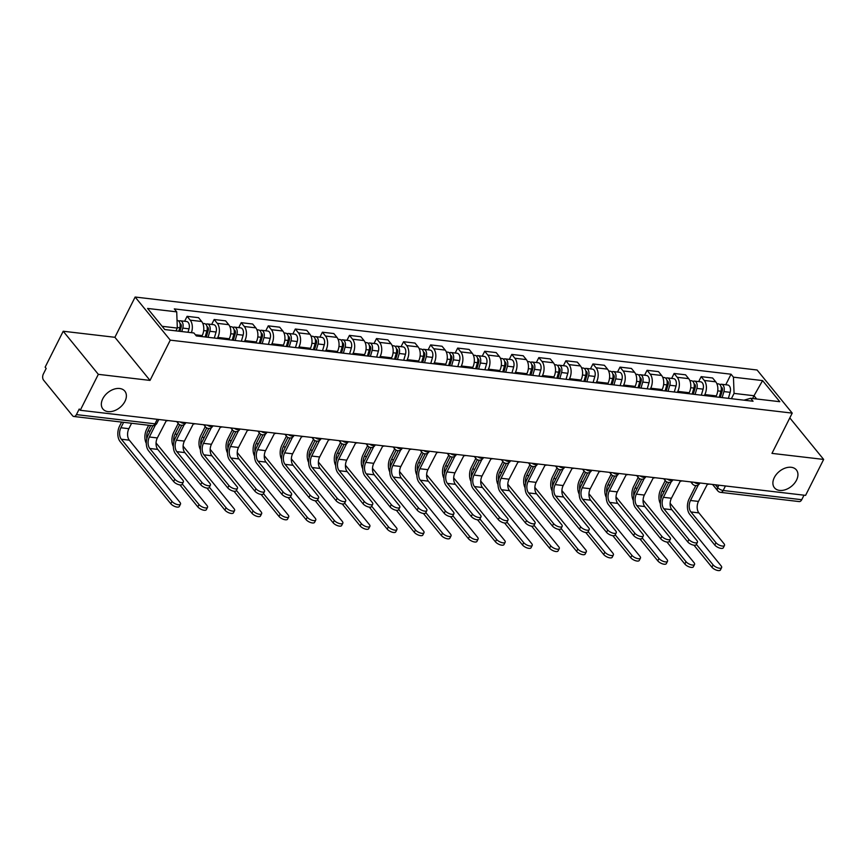 <?xml version="1.0" encoding="UTF-8"?>
<svg xmlns="http://www.w3.org/2000/svg" width="867" height="867" viewBox="0 0 867 867"><rect width="100%" height="100%" fill="white"/><g stroke="black" fill="none" stroke-linecap="round" stroke-linejoin="round"><path stroke-width="1.3" d="M124.956 401.367A14.143 9.602 -39.2 0 1 114.011 410.86A14.143 9.602 -39.2 0 1 102.902 408.996A14.143 9.602 -39.2 0 1 102.761 398.766A14.143 9.602 -39.2 0 1 113.718 389.272A14.143 9.602 -39.2 0 1 124.826 391.136A14.143 9.602 -39.2 0 1 124.956 401.367M796.513 480.155A14.143 9.602 -39.2 0 1 785.556 489.649A14.143 9.602 -39.2 0 1 774.459 487.785A14.143 9.602 -39.2 0 1 774.318 477.554A14.143 9.602 -39.2 0 1 785.274 468.061A14.143 9.602 -39.2 0 1 796.383 469.925A14.143 9.602 -39.2 0 1 796.513 480.155M63.215 331.237L98.329 374.338L80.263 410.275L805.584 495.371L823.65 459.434L771.966 453.376L792.221 413.115L757.097 370.003L135.144 297.034L114.899 337.296L63.215 331.237L45.138 367.164L46.168 368.421L43.35 374.024A4.422 2.709 -83.3 0 0 43.578 380.147L72.557 415.716A4.422 2.709 -83.3 0 0 73.858 416.485A4.422 2.709 -83.3 0 0 76.415 414.61L154.987 423.833A4.422 1.788 26.7 0 0 156.884 423.302L158.802 419.487M98.329 374.338L150.013 380.407L170.268 340.146L792.221 413.115M80.263 410.275L79.233 409.018L76.415 414.61M823.65 459.434L789.804 417.894M804.012 495.187L801.737 499.706A4.422 2.709 96.7 0 1 799.179 501.581L720.607 492.369A4.422 2.709 -83.3 0 0 723.176 490.494L801.737 499.706M715.795 396.869L716.272 395.905A10.166 6.221 -83.3 0 0 715.741 381.816L712.62 377.99L701.175 376.646L704.297 380.472A10.166 6.221 96.7 0 1 704.828 394.561L704.34 395.525M698.683 381.588L701.175 376.646M688.734 393.694L689.222 392.729A10.166 6.221 -83.3 0 0 688.691 378.641L685.569 374.815L674.114 373.471L677.235 377.308A10.166 6.221 96.7 0 1 677.777 391.385L677.29 392.35M671.632 378.413L674.114 373.471M661.673 390.518L662.16 389.554A10.166 6.221 -83.3 0 0 661.629 375.476L658.508 371.64L647.064 370.296L650.185 374.132A10.166 6.221 96.7 0 1 650.716 388.21L650.228 389.175M644.571 375.238L647.064 370.296M634.622 387.343L635.11 386.379A10.166 6.221 -83.3 0 0 634.579 372.301L631.447 368.464L620.003 367.12L623.124 370.957A10.166 6.221 96.7 0 1 623.655 385.046L623.178 385.999M617.521 372.062L620.003 367.12M607.561 384.168L608.049 383.214A10.166 6.221 -83.3 0 0 607.518 369.125L604.397 365.289L592.952 363.945L596.073 367.781A10.166 6.221 96.7 0 1 596.604 381.87L596.117 382.824M590.46 368.887L592.952 363.945M580.511 381.003L580.998 380.039A10.166 6.221 -83.3 0 0 580.457 365.95L577.335 362.113L565.891 360.77L569.012 364.606A10.166 6.221 96.7 0 1 569.543 378.695L569.066 379.659M563.409 365.711L565.891 360.77M553.449 377.828L553.937 376.863A10.166 6.221 -83.3 0 0 553.406 362.774L550.285 358.938L538.83 357.594L541.962 361.431A10.166 6.221 96.7 0 1 542.493 375.519L542.005 376.484M536.348 362.536L538.83 357.594M526.399 374.652L526.876 373.688A10.166 6.221 -83.3 0 0 526.345 359.599L523.224 355.763L511.779 354.419L514.9 358.255A10.166 6.221 96.7 0 1 515.432 372.344L514.944 373.309M509.297 359.361L511.779 354.419M499.338 371.477L499.825 370.512A10.166 6.221 -83.3 0 0 499.294 356.424L496.173 352.587L484.718 351.254L487.839 355.08A10.166 6.221 96.7 0 1 488.381 369.169L487.893 370.133M482.236 356.196L484.718 351.254M472.287 368.302L472.764 367.337A10.166 6.221 -83.3 0 0 472.233 353.248L469.112 349.423L457.668 348.079L460.789 351.904A10.166 6.221 96.7 0 1 461.32 365.993L460.832 366.958M455.175 353.021L457.668 348.079M445.226 365.126L445.714 364.162A10.166 6.221 -83.3 0 0 445.183 350.073L442.051 346.247L430.606 344.903L433.728 348.729A10.166 6.221 96.7 0 1 434.259 362.818L433.782 363.782M428.125 349.845L430.606 344.903M418.165 361.951L418.653 360.986A10.166 6.221 -83.3 0 0 418.122 346.898L415 343.072L403.556 341.728L406.677 345.565A10.166 6.221 96.7 0 1 407.208 359.642L406.721 360.607M401.063 346.67L403.556 341.728M391.115 358.775L391.602 357.811A10.166 6.221 -83.3 0 0 391.06 343.733L387.939 339.897L376.495 338.553L379.616 342.389A10.166 6.221 96.7 0 1 380.147 356.467L379.67 357.432M374.013 343.495L376.495 338.553M364.053 355.6L364.541 354.636A10.166 6.221 -83.3 0 0 364.01 340.558L360.889 336.721L349.444 335.377L352.566 339.214A10.166 6.221 96.7 0 1 353.097 353.303L352.609 354.256M346.952 340.319L349.444 335.377M337.003 352.425L337.48 351.471A10.166 6.221 -83.3 0 0 336.949 337.382L333.828 333.546L322.383 332.202L325.504 336.038A10.166 6.221 96.7 0 1 326.035 350.127L325.558 351.092M319.901 337.144L322.383 332.202M309.942 349.26L310.429 348.296A10.166 6.221 -83.3 0 0 309.898 334.207L306.777 330.37L295.322 329.026L298.454 332.863A10.166 6.221 96.7 0 1 298.985 346.952L298.497 347.916M292.84 333.968L295.322 329.026M282.891 346.085L283.368 345.12A10.166 6.221 -83.3 0 0 282.837 331.031L279.716 327.195L268.271 325.851L271.393 329.688A10.166 6.221 96.7 0 1 271.924 343.776L271.436 344.741M265.79 330.793L268.271 325.851M255.83 342.909L256.318 341.945A10.166 6.221 -83.3 0 0 255.787 327.856L252.665 324.02L241.21 322.676L244.331 326.512A10.166 6.221 96.7 0 1 244.873 340.601L244.386 341.565M238.728 327.628L241.21 322.676M228.78 339.734L229.256 338.769A10.166 6.221 -83.3 0 0 228.725 324.681L225.604 320.844L214.16 319.511L217.281 323.337A10.166 6.221 96.7 0 1 217.812 337.426L217.324 338.39M211.667 324.453L214.16 319.511M201.718 336.559L202.206 335.594A10.166 6.221 -83.3 0 0 201.675 321.505L198.543 317.68L187.099 316.336L190.22 320.161A10.166 6.221 96.7 0 1 191.423 332.679M184.617 321.278L187.099 316.336M752.61 398.517L754.008 395.742L734.067 393.401L731.401 398.701M734.067 393.401L733.449 377.178L762.592 380.591L779.791 401.703L750.649 398.289L743.994 400.175M733.449 377.178L731.044 374.219L174.31 308.901L176.716 311.86L147.574 308.435L164.773 329.558L193.915 332.971L196.321 335.93L753.055 401.237L750.649 398.289M135.144 297.034L170.268 340.146M114.899 337.296L150.013 380.407M175.936 330.858L177.323 328.084L162.129 326.306M756.653 398.993L754.008 395.742L762.592 380.591M725.744 384.764L731.044 374.219M176.716 311.86L177.323 328.084M724.487 545.441L723.306 547.792A5.083 2.048 -153.3 0 1 719.534 548.042A5.083 2.048 -153.3 0 1 714.776 545.04L715.958 542.699A5.083 2.048 26.7 0 0 720.715 545.69A5.083 2.048 26.7 0 0 724.487 545.441A5.083 2.048 26.7 0 0 723.934 543.631L698.9 512.906A8.28 5.072 96.7 0 1 698.466 501.419L707.353 484.295A4.422 3.002 140.8 0 0 709.206 484.057M695.811 485.607L689.157 498.85A11.152 6.838 -83.3 0 0 689.742 514.315L714.776 545.04M715.958 542.699L690.923 511.963A8.28 5.072 96.7 0 1 690.49 500.487L698.347 484.859M721.615 567.614L720.434 569.966A5.083 2.048 -153.3 0 1 716.662 570.215A5.083 2.048 -153.3 0 1 711.905 567.213L713.086 564.861A5.083 2.048 26.7 0 0 717.843 567.863A5.083 2.048 26.7 0 0 721.615 567.614A5.083 2.048 26.7 0 0 721.062 565.804L670.429 503.651A8.28 5.072 96.7 0 1 670.137 503.25M720.325 397.4L722.309 390.627A2.655 1.626 -83.3 0 0 721.149 387.115L721.149 387.115M722.146 397.617L723.902 391.591A5.527 3.381 -83.3 0 0 721.485 384.254A5.527 3.381 -83.3 0 0 719.946 384.645M728.388 398.343L730.144 392.317A5.527 3.381 -83.3 0 0 727.727 384.991L721.485 384.254M660.892 498.958A8.28 5.072 96.7 0 1 662.02 491.231L666.712 481.9M719.187 397.27L720.954 391.245A5.527 3.381 -83.3 0 0 718.537 383.918L716.868 383.723M665.227 480.589L660.687 489.606A11.152 6.838 -83.3 0 0 660.361 503.673M693.979 545.213L711.905 567.213M713.086 564.861L696.374 544.357M697.426 542.276L696.244 544.617A5.083 2.048 -153.3 0 1 692.473 544.866A5.083 2.048 -153.3 0 1 687.715 541.864L688.897 539.523A5.083 2.048 26.7 0 0 693.654 542.514A5.083 2.048 26.7 0 0 697.426 542.276A5.083 2.048 26.7 0 0 696.873 540.455L671.849 509.731A8.28 5.072 96.7 0 1 671.416 498.243L680.302 481.12A4.422 3.002 140.8 0 0 682.145 480.882M668.76 482.431L662.106 495.675A11.152 6.838 -83.3 0 0 662.681 511.14L687.715 541.864M688.897 539.523L663.862 508.788A8.28 5.072 96.7 0 1 663.428 497.311L671.286 481.684M670.375 539.101L669.194 541.442A5.083 2.048 -153.3 0 1 665.423 541.691A5.083 2.048 -153.3 0 1 660.665 538.689L661.846 536.348A5.083 2.048 26.7 0 0 666.604 539.339A5.083 2.048 26.7 0 0 670.375 539.101A5.083 2.048 26.7 0 0 669.823 537.28L644.788 506.556A8.28 5.072 96.7 0 1 644.354 495.068L653.241 477.945A4.422 3.002 140.8 0 0 655.094 477.717M641.699 479.267L635.045 492.499A11.152 6.838 -83.3 0 0 635.63 507.964L660.665 538.689M661.846 536.348L636.812 505.613A8.28 5.072 96.7 0 1 636.378 494.136L644.235 478.508M694.554 564.439L693.372 566.79A5.083 2.048 -153.3 0 1 689.601 567.04A5.083 2.048 -153.3 0 1 684.843 564.038L686.025 561.697A5.083 2.048 26.7 0 0 690.782 564.688A5.083 2.048 26.7 0 0 694.554 564.439A5.083 2.048 26.7 0 0 694.001 562.629L643.379 500.476A8.28 5.072 96.7 0 1 643.076 500.075M693.275 394.225L695.258 387.451A2.655 1.626 -83.3 0 0 694.088 383.94L694.088 383.94M695.085 394.442L696.851 388.416A5.527 3.381 -83.3 0 0 694.424 381.09A5.527 3.381 -83.3 0 0 692.885 381.469M701.327 395.168L703.094 389.142A5.527 3.381 -83.3 0 0 700.666 381.816L694.424 381.09M633.842 495.783A8.28 5.072 96.7 0 1 634.969 488.056L639.662 478.725M692.137 394.095L693.903 388.069A5.527 3.381 -83.3 0 0 691.476 380.743L689.818 380.548M638.166 477.414L633.636 486.43A11.152 6.838 -83.3 0 0 633.311 500.497M666.929 542.038L684.843 564.038M686.025 561.697L669.324 541.181M667.503 561.274L666.322 563.615A5.083 2.048 -153.3 0 1 662.551 563.864A5.083 2.048 -153.3 0 1 657.793 560.862L658.974 558.521A5.083 2.048 26.7 0 0 663.721 561.513A5.083 2.048 26.7 0 0 667.503 561.274A5.083 2.048 26.7 0 0 666.951 559.453L616.318 497.311A8.28 5.072 96.7 0 1 616.025 496.899M666.214 391.05L668.197 384.287A2.655 1.626 -83.3 0 0 667.037 380.765L667.037 380.765M668.024 391.266L669.79 385.241A5.527 3.381 -83.3 0 0 667.373 377.914A5.527 3.381 -83.3 0 0 665.834 378.294M674.277 392.003L676.032 385.978A5.527 3.381 -83.3 0 0 673.616 378.641L667.373 377.914M606.781 492.619A8.28 5.072 96.7 0 1 607.908 484.891L612.601 475.55M665.076 390.919L666.842 384.894A5.527 3.381 -83.3 0 0 664.425 377.568L662.756 377.373M611.105 474.238L606.575 483.255A11.152 6.838 -83.3 0 0 606.25 497.322M639.868 538.862L657.793 560.862M658.974 558.521L642.263 538.006M643.314 535.925L642.133 538.266A5.083 2.048 -153.3 0 1 638.361 538.515A5.083 2.048 -153.3 0 1 633.604 535.513L634.785 533.172A5.083 2.048 26.7 0 0 639.543 536.174A5.083 2.048 26.7 0 0 643.314 535.925A5.083 2.048 26.7 0 0 642.761 534.105L617.727 503.38A8.28 5.072 96.7 0 1 617.293 491.892L626.18 474.769A4.422 3.002 140.8 0 0 628.033 474.542M614.649 476.091L607.984 489.324A11.152 6.838 -83.3 0 0 608.569 504.789L633.604 535.513M634.785 533.172L609.75 502.437A8.28 5.072 96.7 0 1 609.317 490.96L617.174 475.344M616.253 532.75L615.082 535.091A5.083 2.048 -153.3 0 1 611.3 535.34A5.083 2.048 -153.3 0 1 606.553 532.349L607.734 529.997A5.083 2.048 26.7 0 0 612.481 532.999A5.083 2.048 26.7 0 0 616.253 532.75A5.083 2.048 26.7 0 0 615.711 530.929L590.676 500.205A8.28 5.072 96.7 0 1 590.243 488.717L599.13 471.594A4.422 3.002 140.8 0 0 600.972 471.366M587.588 472.916L580.933 486.149A11.152 6.838 -83.3 0 0 581.519 501.614L606.553 532.349M607.734 529.997L582.7 499.273A8.28 5.072 96.7 0 1 582.266 487.785L590.124 472.168M589.202 529.574L588.021 531.926A5.083 2.048 -153.3 0 1 584.25 532.165A5.083 2.048 -153.3 0 1 579.492 529.173L580.673 526.822A5.083 2.048 26.7 0 0 585.431 529.824A5.083 2.048 26.7 0 0 589.202 529.574A5.083 2.048 26.7 0 0 588.65 527.754L563.615 497.029A8.28 5.072 96.7 0 1 563.182 485.542L572.068 468.429A4.422 3.002 140.8 0 0 573.921 468.191M560.537 469.741L553.872 482.973A11.152 6.838 -83.3 0 0 554.457 498.438L579.492 529.173M580.673 526.822L555.639 496.097A8.28 5.072 96.7 0 1 555.205 484.61L563.062 468.993M640.442 558.099L639.261 560.44A5.083 2.048 -153.3 0 1 635.489 560.689A5.083 2.048 -153.3 0 1 630.732 557.687L631.913 555.346A5.083 2.048 26.7 0 0 636.671 558.337A5.083 2.048 26.7 0 0 640.442 558.099A5.083 2.048 26.7 0 0 639.889 556.278L589.267 494.136A8.28 5.072 96.7 0 1 588.964 493.735M639.163 387.874L641.136 381.112A2.655 1.626 -83.3 0 0 639.976 377.589L639.976 377.589M640.973 388.091L642.74 382.065A5.527 3.381 -83.3 0 0 640.312 374.739A5.527 3.381 -83.3 0 0 638.773 375.118M647.216 388.828L648.982 382.802A5.527 3.381 -83.3 0 0 646.554 375.465L640.312 374.739M579.73 489.443A8.28 5.072 96.7 0 1 580.847 481.716L585.55 472.374M638.025 387.744L639.792 381.718A5.527 3.381 -83.3 0 0 637.364 374.392L635.706 374.197M584.055 471.063L579.524 480.08A11.152 6.838 -83.3 0 0 579.199 494.147M612.817 535.698L630.732 557.687M631.913 555.346L615.212 534.841M613.381 554.923L612.21 557.264A5.083 2.048 -153.3 0 1 608.428 557.514A5.083 2.048 -153.3 0 1 603.681 554.512L604.852 552.171A5.083 2.048 26.7 0 0 609.609 555.173A5.083 2.048 26.7 0 0 613.381 554.923A5.083 2.048 26.7 0 0 612.839 553.103L562.206 490.96A8.28 5.072 96.7 0 1 561.914 490.559M612.102 384.71L614.085 377.936A2.655 1.626 -83.3 0 0 612.926 374.414L612.926 374.414M613.912 384.915L615.678 378.89A5.527 3.381 -83.3 0 0 613.251 371.564A5.527 3.381 -83.3 0 0 611.712 371.943M620.154 385.652L621.921 379.627A5.527 3.381 -83.3 0 0 619.504 372.29L613.251 371.564M552.669 486.268A8.28 5.072 96.7 0 1 553.796 478.541L558.489 469.199M610.964 384.569L612.731 378.543A5.527 3.381 -83.3 0 0 610.303 371.217L608.645 371.022M556.993 467.887L552.463 476.904A11.152 6.838 -83.3 0 0 552.138 490.971M585.756 532.522L603.681 554.512M604.852 552.171L588.151 531.666M586.33 551.748L585.149 554.089A5.083 2.048 -153.3 0 1 581.378 554.338A5.083 2.048 -153.3 0 1 576.62 551.347L577.801 548.995A5.083 2.048 26.7 0 0 582.559 551.997A5.083 2.048 26.7 0 0 586.33 551.748A5.083 2.048 26.7 0 0 585.778 549.927L535.156 487.785A8.28 5.072 96.7 0 1 534.852 487.384M585.041 381.534L587.024 374.761A2.655 1.626 -83.3 0 0 585.864 371.239L585.864 371.239M586.861 381.74L588.628 375.714A5.527 3.381 -83.3 0 0 586.2 368.388A5.527 3.381 -83.3 0 0 584.661 368.768M593.104 382.477L594.87 376.451A5.527 3.381 -83.3 0 0 592.443 369.125L586.2 368.388M525.619 483.092A8.28 5.072 96.7 0 1 526.735 475.365L531.438 466.023M583.914 381.393L585.669 375.368A5.527 3.381 -83.3 0 0 583.253 368.042L581.594 367.846M529.943 464.712L525.413 473.729A11.152 6.838 -83.3 0 0 525.077 487.796M558.695 529.347L576.62 551.347M577.801 548.995L561.09 528.491M562.141 526.399L560.96 528.751A5.083 2.048 -153.3 0 1 557.188 528.989A5.083 2.048 -153.3 0 1 552.431 525.998L553.612 523.646A5.083 2.048 26.7 0 0 558.37 526.648A5.083 2.048 26.7 0 0 562.141 526.399A5.083 2.048 26.7 0 0 561.599 524.589L536.565 493.854A8.28 5.072 96.7 0 1 536.131 482.377L545.018 465.254A4.422 3.002 140.8 0 0 546.86 465.015M533.476 466.565L526.822 479.798A11.152 6.838 -83.3 0 0 527.407 495.263L552.431 525.998M553.612 523.646L528.588 492.922A8.28 5.072 96.7 0 1 528.155 481.434L536.001 465.817M559.269 548.573L558.088 550.924A5.083 2.048 -153.3 0 1 554.316 551.163A5.083 2.048 -153.3 0 1 549.559 548.172L550.74 545.82A5.083 2.048 26.7 0 0 555.498 548.822A5.083 2.048 26.7 0 0 559.269 548.573A5.083 2.048 26.7 0 0 558.727 546.752L508.095 484.61A8.28 5.072 96.7 0 1 507.791 484.209M557.99 378.359L559.974 371.585A2.655 1.626 -83.3 0 0 558.803 368.063L558.803 368.063M559.8 378.565L561.567 372.539A5.527 3.381 -83.3 0 0 559.139 365.213A5.527 3.381 -83.3 0 0 557.6 365.592M566.043 379.302L567.809 373.276A5.527 3.381 -83.3 0 0 565.382 365.95L559.139 365.213M498.558 479.917A8.28 5.072 96.7 0 1 499.685 472.19L504.377 462.859M556.852 378.218L558.619 372.192A5.527 3.381 -83.3 0 0 556.191 364.866L554.533 364.671M502.882 461.547L498.352 470.553A11.152 6.838 -83.3 0 0 498.026 484.631M531.644 526.171L549.559 548.172M550.74 545.82L534.039 525.315M535.091 523.224L533.909 525.575A5.083 2.048 -153.3 0 1 530.138 525.825A5.083 2.048 -153.3 0 1 525.38 522.823L526.562 520.471A5.083 2.048 26.7 0 0 531.319 523.473A5.083 2.048 26.7 0 0 535.091 523.224A5.083 2.048 26.7 0 0 534.538 521.414L509.503 490.679A8.28 5.072 96.7 0 1 509.07 479.202L517.957 462.078A4.422 3.002 140.8 0 0 519.81 461.84M506.426 463.39L499.76 476.633A11.152 6.838 -83.3 0 0 500.346 492.088L525.38 522.823M526.562 520.471L501.527 489.747A8.28 5.072 96.7 0 1 501.093 478.259L508.951 462.642M532.219 545.397L531.038 547.749A5.083 2.048 -153.3 0 1 527.266 547.987A5.083 2.048 -153.3 0 1 522.508 544.996L523.69 542.644A5.083 2.048 26.7 0 0 528.447 545.646A5.083 2.048 26.7 0 0 532.219 545.397A5.083 2.048 26.7 0 0 531.666 543.587L481.033 481.434A8.28 5.072 96.7 0 1 480.741 481.033M530.929 375.183L532.912 368.41A2.655 1.626 -83.3 0 0 531.753 364.888L531.753 364.888M532.75 375.389L534.505 369.364A5.527 3.381 -83.3 0 0 532.089 362.038A5.527 3.381 -83.3 0 0 530.55 362.428M538.992 376.126L540.759 370.101A5.527 3.381 -83.3 0 0 538.331 362.774L532.089 362.038M471.496 476.742A8.28 5.072 96.7 0 1 472.623 469.014L477.327 459.683M529.802 375.053L531.558 369.028A5.527 3.381 -83.3 0 0 529.141 361.691L527.483 361.496M475.831 458.372L471.29 467.378A11.152 6.838 -83.3 0 0 470.965 481.456M504.583 522.996L522.508 544.996M523.69 542.644L506.978 522.14M508.029 520.048L506.848 522.4A5.083 2.048 -153.3 0 1 503.077 522.649A5.083 2.048 -153.3 0 1 498.319 519.647L499.5 517.296A5.083 2.048 26.7 0 0 504.258 520.298A5.083 2.048 26.7 0 0 508.029 520.048A5.083 2.048 26.7 0 0 507.477 518.238L482.453 487.503A8.28 5.072 96.7 0 1 482.019 476.026L490.906 458.903A4.422 3.002 140.8 0 0 492.749 458.665M479.364 460.214L472.71 473.458A11.152 6.838 -83.3 0 0 473.295 488.923L498.319 519.647M499.5 517.296L474.477 486.571A8.28 5.072 96.7 0 1 474.032 475.083L481.889 459.467M505.158 542.222L503.976 544.574A5.083 2.048 -153.3 0 1 500.205 544.823A5.083 2.048 -153.3 0 1 495.447 541.821L496.628 539.469A5.083 2.048 26.7 0 0 501.386 542.471A5.083 2.048 26.7 0 0 505.158 542.222A5.083 2.048 26.7 0 0 504.605 540.412L453.983 478.259A8.28 5.072 96.7 0 1 453.679 477.858M503.879 372.008L505.862 365.235A2.655 1.626 -83.3 0 0 504.692 361.723L504.692 361.723M505.689 372.225L507.455 366.199A5.527 3.381 -83.3 0 0 505.027 358.862A5.527 3.381 -83.3 0 0 503.489 359.252M511.931 372.951L513.697 366.925A5.527 3.381 -83.3 0 0 511.27 359.599L505.027 358.862M444.446 473.566A8.28 5.072 96.7 0 1 445.573 465.839L450.266 456.508M502.741 371.878L504.507 365.852A5.527 3.381 -83.3 0 0 502.08 358.515L500.422 358.32M448.77 455.197L444.24 464.203A11.152 6.838 -83.3 0 0 443.915 478.281M477.533 519.821L495.447 541.821M496.628 539.469L479.928 518.965M480.979 516.873L479.798 519.225A5.083 2.048 -153.3 0 1 476.026 519.474A5.083 2.048 -153.3 0 1 471.269 516.472L472.45 514.12A5.083 2.048 26.7 0 0 477.208 517.122A5.083 2.048 26.7 0 0 480.979 516.873A5.083 2.048 26.7 0 0 480.426 515.063L455.392 484.328A8.28 5.072 96.7 0 1 454.958 472.851L463.845 455.728A4.422 3.002 140.8 0 0 465.698 455.489M452.303 457.039L445.649 470.282A11.152 6.838 -83.3 0 0 446.234 485.748L471.269 516.472M472.45 514.12L447.415 483.396A8.28 5.072 96.7 0 1 446.982 471.908L454.839 456.291M478.107 539.046L476.926 541.398A5.083 2.048 -153.3 0 1 473.154 541.647A5.083 2.048 -153.3 0 1 468.397 538.645L469.578 536.294A5.083 2.048 26.7 0 0 474.336 539.296A5.083 2.048 26.7 0 0 478.107 539.046A5.083 2.048 26.7 0 0 477.554 537.237L426.922 475.083A8.28 5.072 96.7 0 1 426.629 474.683M476.817 368.833L478.801 362.059A2.655 1.626 -83.3 0 0 477.641 358.548L477.641 358.548M478.638 369.049L480.394 363.024A5.527 3.381 -83.3 0 0 477.977 355.687A5.527 3.381 -83.3 0 0 476.438 356.077M484.881 369.775L486.636 363.75A5.527 3.381 -83.3 0 0 484.219 356.424L477.977 355.687M417.385 470.391A8.28 5.072 96.7 0 1 418.512 462.664L423.204 453.333M475.68 368.703L477.446 362.677A5.527 3.381 -83.3 0 0 475.029 355.351L473.36 355.156M421.72 452.021L417.179 461.038A11.152 6.838 -83.3 0 0 416.854 475.105M450.472 516.645L468.397 538.645M469.578 536.294L452.867 515.789M453.918 513.697L452.737 516.049A5.083 2.048 -153.3 0 1 448.965 516.298A5.083 2.048 -153.3 0 1 444.207 513.297L445.389 510.956A5.083 2.048 26.7 0 0 450.146 513.947A5.083 2.048 26.7 0 0 453.918 513.697A5.083 2.048 26.7 0 0 453.365 511.888L428.341 481.163A8.28 5.072 96.7 0 1 427.908 469.676L436.795 452.552A4.422 3.002 140.8 0 0 438.637 452.314M425.253 453.864L418.598 467.107A11.152 6.838 -83.3 0 0 419.173 482.572L444.207 513.297M445.389 510.956L420.354 480.22A8.28 5.072 96.7 0 1 419.921 468.744L427.778 453.116M451.046 535.871L449.865 538.223A5.083 2.048 -153.3 0 1 446.093 538.472A5.083 2.048 -153.3 0 1 441.336 535.47L442.517 533.129A5.083 2.048 26.7 0 0 447.274 536.12A5.083 2.048 26.7 0 0 451.046 535.871A5.083 2.048 26.7 0 0 450.493 534.061L399.871 471.908A8.28 5.072 96.7 0 1 399.568 471.507M449.767 365.657L451.75 358.884A2.655 1.626 -83.3 0 0 450.58 355.372L450.58 355.372M451.577 365.874L453.343 359.848A5.527 3.381 -83.3 0 0 450.916 352.522A5.527 3.381 -83.3 0 0 449.377 352.902M457.819 366.6L459.586 360.574A5.527 3.381 -83.3 0 0 457.158 353.248L450.916 352.522M390.334 467.215A8.28 5.072 96.7 0 1 391.461 459.488L396.154 450.157M448.629 365.527L450.396 359.502A5.527 3.381 -83.3 0 0 447.968 352.175L446.31 351.98M394.658 448.846L390.128 457.863A11.152 6.838 -83.3 0 0 389.803 471.93M423.421 513.47L441.336 535.47M442.517 533.129L425.816 512.614M426.867 510.533L425.686 512.874A5.083 2.048 -153.3 0 1 421.915 513.123A5.083 2.048 -153.3 0 1 417.157 510.121L418.338 507.78A5.083 2.048 26.7 0 0 423.085 510.771A5.083 2.048 26.7 0 0 426.867 510.533A5.083 2.048 26.7 0 0 426.315 508.712L401.28 477.988A8.28 5.072 96.7 0 1 400.847 466.5L409.733 449.377A4.422 3.002 140.8 0 0 411.587 449.149M398.191 450.688L391.537 463.932A11.152 6.838 -83.3 0 0 392.122 479.397L417.157 510.121M418.338 507.78L393.304 477.045A8.28 5.072 96.7 0 1 392.87 465.568L400.727 449.94M423.996 532.696L422.814 535.047A5.083 2.048 -153.3 0 1 419.043 535.297A5.083 2.048 -153.3 0 1 414.285 532.295L415.466 529.954A5.083 2.048 26.7 0 0 420.213 532.945A5.083 2.048 26.7 0 0 423.996 532.696A5.083 2.048 26.7 0 0 423.443 530.886L372.81 468.733A8.28 5.072 96.7 0 1 372.517 468.332M422.706 362.482L424.689 355.708A2.655 1.626 -83.3 0 0 423.529 352.197L423.529 352.197M424.516 362.699L426.282 356.673A5.527 3.381 -83.3 0 0 423.865 349.347A5.527 3.381 -83.3 0 0 422.327 349.726M430.769 363.425L432.525 357.399A5.527 3.381 -83.3 0 0 430.108 350.073L423.865 349.347M363.273 464.04A8.28 5.072 96.7 0 1 364.4 456.313L369.093 446.982M421.568 362.352L423.334 356.326A5.527 3.381 -83.3 0 0 420.918 349L419.249 348.805M367.597 445.671L363.067 454.687A11.152 6.838 -83.3 0 0 362.742 468.754M396.36 510.295L414.285 532.295M415.466 529.954L398.755 509.438M399.806 507.358L398.625 509.698A5.083 2.048 -153.3 0 1 394.853 509.948A5.083 2.048 -153.3 0 1 390.096 506.946L391.277 504.605A5.083 2.048 26.7 0 0 396.035 507.596A5.083 2.048 26.7 0 0 399.806 507.358A5.083 2.048 26.7 0 0 399.253 505.537L374.219 474.813A8.28 5.072 96.7 0 1 373.785 463.325L382.672 446.202A4.422 3.002 140.8 0 0 384.525 445.974M371.141 447.524L364.476 460.756A11.152 6.838 -83.3 0 0 365.061 476.221L390.096 506.946M391.277 504.605L366.242 473.87A8.28 5.072 96.7 0 1 365.809 462.393L373.666 446.776M396.934 529.531L395.753 531.872A5.083 2.048 -153.3 0 1 391.982 532.121A5.083 2.048 -153.3 0 1 387.224 529.119L388.405 526.778A5.083 2.048 26.7 0 0 393.163 529.77A5.083 2.048 26.7 0 0 396.934 529.531A5.083 2.048 26.7 0 0 396.382 527.71L345.76 465.568A8.28 5.072 96.7 0 1 345.456 465.156M395.655 359.306L397.628 352.544A2.655 1.626 -83.3 0 0 396.468 349.022L396.468 349.022M397.465 359.523L399.232 353.498A5.527 3.381 -83.3 0 0 396.804 346.171A5.527 3.381 -83.3 0 0 395.265 346.551M403.708 360.26L405.474 354.235A5.527 3.381 -83.3 0 0 403.047 346.898L396.804 346.171M336.223 460.876A8.28 5.072 96.7 0 1 337.339 453.148L342.042 443.806M394.518 359.176L396.284 353.151A5.527 3.381 -83.3 0 0 393.856 345.825L392.198 345.63M340.547 442.495L336.017 451.512A11.152 6.838 -83.3 0 0 335.692 465.579M369.309 507.119L387.224 529.119M388.405 526.778L371.705 506.263M372.745 504.182L371.575 506.523A5.083 2.048 -153.3 0 1 367.792 506.772A5.083 2.048 -153.3 0 1 363.045 503.77L364.216 501.429A5.083 2.048 26.7 0 0 368.974 504.431A5.083 2.048 26.7 0 0 372.745 504.182A5.083 2.048 26.7 0 0 372.203 502.361L347.168 471.637A8.28 5.072 96.7 0 1 346.735 460.149L355.622 443.026A4.422 3.002 140.8 0 0 357.464 442.799M344.08 444.348L337.426 457.581A11.152 6.838 -83.3 0 0 338.011 473.046L363.045 503.77M364.216 501.429L339.192 470.705A8.28 5.072 96.7 0 1 338.759 459.217L346.616 443.601M369.873 526.356L368.692 528.697A5.083 2.048 -153.3 0 1 364.92 528.946A5.083 2.048 -153.3 0 1 360.173 525.944L361.344 523.603A5.083 2.048 26.7 0 0 366.102 526.605A5.083 2.048 26.7 0 0 369.873 526.356A5.083 2.048 26.7 0 0 369.331 524.535L318.698 462.393A8.28 5.072 96.7 0 1 318.406 461.992M368.594 356.131L370.577 349.368A2.655 1.626 -83.3 0 0 369.418 345.846L369.418 345.846M370.404 356.348L372.171 350.322A5.527 3.381 -83.3 0 0 369.743 342.996A5.527 3.381 -83.3 0 0 368.204 343.375M376.646 357.085L378.413 351.059A5.527 3.381 -83.3 0 0 375.996 343.722L369.743 342.996M309.161 457.7A8.28 5.072 96.7 0 1 310.288 449.973L314.981 440.631M367.456 356.001L369.223 349.975A5.527 3.381 -83.3 0 0 366.795 342.649L365.137 342.454M313.486 439.32L308.955 448.337A11.152 6.838 -83.3 0 0 308.63 462.404M342.248 503.955L360.173 525.944M361.344 523.603L344.643 503.098M345.695 501.007L344.513 503.348A5.083 2.048 -153.3 0 1 340.742 503.597A5.083 2.048 -153.3 0 1 335.984 500.606L337.165 498.254A5.083 2.048 26.7 0 0 341.923 501.256A5.083 2.048 26.7 0 0 345.695 501.007A5.083 2.048 26.7 0 0 345.142 499.186L320.107 468.462A8.28 5.072 96.7 0 1 319.674 456.974L328.56 439.851A4.422 3.002 140.8 0 0 330.414 439.623M317.029 441.173L310.364 454.406A11.152 6.838 -83.3 0 0 310.95 469.871L335.984 500.606M337.165 498.254L312.131 467.53A8.28 5.072 96.7 0 1 311.697 456.042L319.555 440.425M342.823 523.18L341.641 525.521A5.083 2.048 -153.3 0 1 337.87 525.77A5.083 2.048 -153.3 0 1 333.112 522.779L334.294 520.428A5.083 2.048 26.7 0 0 339.051 523.43A5.083 2.048 26.7 0 0 342.823 523.18A5.083 2.048 26.7 0 0 342.27 521.36L291.648 459.217A8.28 5.072 96.7 0 1 291.345 458.816M341.533 352.967L343.516 346.193A2.655 1.626 -83.3 0 0 342.357 342.671L342.357 342.671M343.354 353.172L345.109 347.147A5.527 3.381 -83.3 0 0 342.693 339.821A5.527 3.381 -83.3 0 0 341.154 340.2M349.596 353.909L351.363 347.884A5.527 3.381 -83.3 0 0 348.935 340.558L342.693 339.821M282.111 454.525A8.28 5.072 96.7 0 1 283.227 446.798L287.931 437.456M340.406 352.826L342.162 346.8A5.527 3.381 -83.3 0 0 339.745 339.474L338.087 339.279M286.435 436.144L281.905 445.161A11.152 6.838 -83.3 0 0 281.569 459.228M315.187 500.779L333.112 522.779M334.294 520.428L317.582 499.923M318.633 497.831L317.452 500.183A5.083 2.048 -153.3 0 1 313.681 500.422A5.083 2.048 -153.3 0 1 308.923 497.43L310.104 495.079A5.083 2.048 26.7 0 0 314.862 498.081A5.083 2.048 26.7 0 0 318.633 497.831A5.083 2.048 26.7 0 0 318.091 496.011L293.057 465.286A8.28 5.072 96.7 0 1 292.623 453.799L301.51 436.686A4.422 3.002 140.8 0 0 303.352 436.448M289.968 437.998L283.314 451.23A11.152 6.838 -83.3 0 0 283.899 466.695L308.923 497.43M310.104 495.079L285.08 464.354A8.28 5.072 96.7 0 1 284.647 452.867L292.493 437.25M315.761 520.005L314.58 522.346A5.083 2.048 -153.3 0 1 310.809 522.595A5.083 2.048 -153.3 0 1 306.051 519.604L307.232 517.252A5.083 2.048 26.7 0 0 311.99 520.254A5.083 2.048 26.7 0 0 315.761 520.005A5.083 2.048 26.7 0 0 315.22 518.184L264.587 456.042A8.28 5.072 96.7 0 1 264.283 455.641M314.483 349.791L316.466 343.018A2.655 1.626 -83.3 0 0 315.295 339.496L315.295 339.496M316.292 349.997L318.059 343.971A5.527 3.381 -83.3 0 0 315.631 336.645A5.527 3.381 -83.3 0 0 314.092 337.025M322.535 350.734L324.301 344.708A5.527 3.381 -83.3 0 0 321.874 337.382L315.631 336.645M255.05 451.349A8.28 5.072 96.7 0 1 256.177 443.622L260.869 434.28M313.345 349.65L315.111 343.625A5.527 3.381 -83.3 0 0 312.684 336.298L311.025 336.103M259.374 432.98L254.844 441.986A11.152 6.838 -83.3 0 0 254.519 456.053M288.137 497.604L306.051 519.604M307.232 517.252L290.532 496.748M291.583 494.656L290.402 497.008A5.083 2.048 -153.3 0 1 286.63 497.246A5.083 2.048 -153.3 0 1 281.873 494.255L283.054 491.903A5.083 2.048 26.7 0 0 287.811 494.905A5.083 2.048 26.7 0 0 291.583 494.656A5.083 2.048 26.7 0 0 291.03 492.846L265.996 462.111A8.28 5.072 96.7 0 1 265.562 450.634L274.449 433.511A4.422 3.002 140.8 0 0 276.302 433.272M262.918 434.822L256.253 448.055A11.152 6.838 -83.3 0 0 256.838 463.52L281.873 494.255M283.054 491.903L258.019 461.179A8.28 5.072 96.7 0 1 257.586 449.691L265.443 434.074M288.711 516.83L287.53 519.181A5.083 2.048 -153.3 0 1 283.758 519.42A5.083 2.048 -153.3 0 1 279.001 516.429L280.182 514.077A5.083 2.048 26.7 0 0 284.94 517.079A5.083 2.048 26.7 0 0 288.711 516.83A5.083 2.048 26.7 0 0 288.158 515.02L237.525 452.867A8.28 5.072 96.7 0 1 237.233 452.466M287.421 346.616L289.405 339.842A2.655 1.626 -83.3 0 0 288.245 336.32L288.245 336.32M289.242 346.822L290.998 340.796A5.527 3.381 -83.3 0 0 288.581 333.47A5.527 3.381 -83.3 0 0 287.042 333.86M295.484 347.559L297.251 341.533A5.527 3.381 -83.3 0 0 294.823 334.207L288.581 333.47M227.988 448.174A8.28 5.072 96.7 0 1 229.116 440.447L233.808 431.116M286.294 346.475L288.05 340.449A5.527 3.381 -83.3 0 0 285.633 333.123L283.964 332.928M232.323 429.804L227.783 438.81A11.152 6.838 -83.3 0 0 227.457 452.888M261.075 494.428L279.001 516.429M280.182 514.077L263.47 493.572M264.522 491.481L263.34 493.832A5.083 2.048 -153.3 0 1 259.569 494.082A5.083 2.048 -153.3 0 1 254.811 491.08L255.993 488.728A5.083 2.048 26.7 0 0 260.75 491.73A5.083 2.048 26.7 0 0 264.522 491.481A5.083 2.048 26.7 0 0 263.969 489.671L238.945 458.936A8.28 5.072 96.7 0 1 238.512 447.459L247.398 430.335A4.422 3.002 140.8 0 0 249.241 430.097M235.857 431.647L229.202 444.89A11.152 6.838 -83.3 0 0 229.788 460.355L254.811 491.08M255.993 488.728L230.958 458.004A8.28 5.072 96.7 0 1 230.524 446.516L238.382 430.899M261.65 513.654L260.468 516.006A5.083 2.048 -153.3 0 1 256.697 516.255A5.083 2.048 -153.3 0 1 251.939 513.253L253.121 510.901A5.083 2.048 26.7 0 0 257.878 513.903A5.083 2.048 26.7 0 0 261.65 513.654A5.083 2.048 26.7 0 0 261.097 511.844L210.475 449.691A8.28 5.072 96.7 0 1 210.172 449.29M260.371 343.44L262.354 336.667A2.655 1.626 -83.3 0 0 261.184 333.145L261.184 333.145M262.181 343.657L263.947 337.631A5.527 3.381 -83.3 0 0 261.52 330.294A5.527 3.381 -83.3 0 0 259.981 330.685M268.423 344.383L270.19 338.358A5.527 3.381 -83.3 0 0 267.762 331.031L261.52 330.294M200.938 444.999A8.28 5.072 96.7 0 1 202.065 437.271L206.758 427.94M259.233 343.31L261 337.285A5.527 3.381 -83.3 0 0 258.572 329.948L256.914 329.753M205.262 426.629L200.732 435.635A11.152 6.838 -83.3 0 0 200.407 449.713M234.025 491.253L251.939 513.253M253.121 510.901L236.42 490.397M237.471 488.305L236.29 490.657A5.083 2.048 -153.3 0 1 232.519 490.906A5.083 2.048 -153.3 0 1 227.761 487.904L228.942 485.553A5.083 2.048 26.7 0 0 233.7 488.555A5.083 2.048 26.7 0 0 237.471 488.305A5.083 2.048 26.7 0 0 236.919 486.495L211.884 455.76A8.28 5.072 96.7 0 1 211.45 444.283L220.337 427.16A4.422 3.002 140.8 0 0 222.19 426.922M208.795 428.471L202.141 441.715A11.152 6.838 -83.3 0 0 202.726 457.18L227.761 487.904M228.942 485.553L203.908 454.828A8.28 5.072 96.7 0 1 203.474 443.34L211.331 427.724M234.599 510.479L233.418 512.831A5.083 2.048 -153.3 0 1 229.647 513.08A5.083 2.048 -153.3 0 1 224.889 510.078L226.07 507.726A5.083 2.048 26.7 0 0 230.828 510.728A5.083 2.048 26.7 0 0 234.599 510.479A5.083 2.048 26.7 0 0 234.047 508.669L183.414 446.516A8.28 5.072 96.7 0 1 183.121 446.115M233.31 340.265L235.293 333.492A2.655 1.626 -83.3 0 0 234.133 329.98L234.133 329.98M235.13 340.482L236.886 334.456A5.527 3.381 -83.3 0 0 234.469 327.119A5.527 3.381 -83.3 0 0 232.93 327.509M241.373 341.208L243.128 335.182A5.527 3.381 -83.3 0 0 240.712 327.856L234.469 327.119M173.877 441.823A8.28 5.072 96.7 0 1 175.004 434.096L179.697 424.765M232.172 340.135L233.938 334.109A5.527 3.381 -83.3 0 0 231.522 326.772L229.853 326.577M178.212 423.454L173.671 432.46A11.152 6.838 -83.3 0 0 173.346 446.538M206.964 488.078L224.889 510.078M226.07 507.726L209.359 487.221M210.41 485.13L209.229 487.482A5.083 2.048 -153.3 0 1 205.457 487.731A5.083 2.048 -153.3 0 1 200.7 484.729L201.881 482.388A5.083 2.048 26.7 0 0 206.639 485.379A5.083 2.048 26.7 0 0 210.41 485.13A5.083 2.048 26.7 0 0 209.857 483.32L184.834 452.596A8.28 5.072 96.7 0 1 184.389 441.108L193.287 423.985A4.422 3.002 140.8 0 0 195.129 423.746M181.745 425.296L175.091 438.539A11.152 6.838 -83.3 0 0 175.665 454.005L200.7 484.729M201.881 482.388L176.846 451.653A8.28 5.072 96.7 0 1 176.413 440.176L184.27 424.548M207.538 507.303L206.357 509.655A5.083 2.048 -153.3 0 1 202.585 509.904A5.083 2.048 -153.3 0 1 197.828 506.902L199.009 504.551A5.083 2.048 26.7 0 0 203.767 507.553A5.083 2.048 26.7 0 0 207.538 507.303A5.083 2.048 26.7 0 0 206.985 505.494L156.363 443.34A8.28 5.072 96.7 0 1 156.06 442.939M206.259 337.09L208.243 330.316A2.655 1.626 -83.3 0 0 207.072 326.805L207.072 326.805M208.069 337.306L209.836 331.281A5.527 3.381 -83.3 0 0 207.408 323.944A5.527 3.381 -83.3 0 0 205.869 324.334M214.312 338.032L216.078 332.007A5.527 3.381 -83.3 0 0 213.65 324.681L207.408 323.944M146.826 438.648A8.28 5.072 96.7 0 1 147.954 430.921L150.674 425.502M205.121 336.96L206.888 330.934A5.527 3.381 -83.3 0 0 204.46 323.608L202.802 323.413M148.647 425.263L146.621 429.295A11.152 6.838 -83.3 0 0 146.295 443.362M179.913 484.902L197.828 506.902M199.009 504.551L182.308 484.046M183.36 481.954L182.178 484.306A5.083 2.048 -153.3 0 1 178.407 484.555A5.083 2.048 -153.3 0 1 173.649 481.553L174.831 479.213A5.083 2.048 26.7 0 0 179.577 482.204A5.083 2.048 26.7 0 0 183.36 481.954A5.083 2.048 26.7 0 0 182.807 480.145L157.772 449.42A8.28 5.072 96.7 0 1 157.339 437.933L166.226 420.809A4.422 3.002 140.8 0 0 168.079 420.571M152.874 425.74L148.029 435.364A11.152 6.838 -83.3 0 0 148.615 450.829L173.649 481.553M174.831 479.213L149.796 448.477A8.28 5.072 96.7 0 1 149.362 437.001L155.399 424.993M180.488 504.128L179.306 506.48A5.083 2.048 -153.3 0 1 175.535 506.729A5.083 2.048 -153.3 0 1 170.777 503.727L171.959 501.386A5.083 2.048 26.7 0 0 176.705 504.377A5.083 2.048 26.7 0 0 180.488 504.128A5.083 2.048 26.7 0 0 179.935 502.318L129.302 440.165A8.28 5.072 96.7 0 1 128.869 428.688L131.6 423.259M179.957 331.335L181.181 327.141A2.655 1.626 -83.3 0 0 180.022 323.629L180.022 323.629M181.767 331.552L182.774 328.105A5.527 3.381 -83.3 0 0 180.358 320.779A5.527 3.381 -83.3 0 0 178.808 321.158M188.009 332.278L189.017 328.831A5.527 3.381 -83.3 0 0 186.6 321.505L180.358 320.779M171.959 501.386L121.326 439.233A8.28 5.072 96.7 0 1 120.892 427.745L123.623 422.327M178.819 331.205L179.827 327.759A5.527 3.381 -83.3 0 0 177.399 320.432L177.031 320.389M121.586 422.088L119.559 426.12A11.152 6.838 -83.3 0 0 120.145 441.585L170.777 503.727M180.152 421.991A4.422 1.788 26.7 0 0 183.858 423.399A4.422 1.788 26.7 0 0 185.755 422.868L185.863 422.663M207.202 425.166A4.422 1.788 26.7 0 0 210.919 426.564A4.422 1.788 26.7 0 0 212.816 426.044L212.914 425.838M234.263 428.341A4.422 1.788 26.7 0 0 237.97 429.739A4.422 1.788 26.7 0 0 239.877 429.219L239.975 429.013M261.325 431.517A4.422 1.788 26.7 0 0 265.031 432.915A4.422 1.788 26.7 0 0 266.928 432.384L267.036 432.189M288.375 434.692A4.422 1.788 26.7 0 0 292.081 436.09A4.422 1.788 26.7 0 0 293.989 435.559L294.086 435.364M315.436 437.868A4.422 1.788 26.7 0 0 319.143 439.266A4.422 1.788 26.7 0 0 321.039 438.735L321.148 438.539M342.487 441.043A4.422 1.788 26.7 0 0 346.193 442.441A4.422 1.788 26.7 0 0 348.101 441.91L348.198 441.704M369.548 444.207A4.422 1.788 26.7 0 0 373.254 445.616A4.422 1.788 26.7 0 0 375.151 445.085L375.259 444.879M396.598 447.383A4.422 1.788 26.7 0 0 400.316 448.792A4.422 1.788 26.7 0 0 402.212 448.261L402.31 448.055M423.66 450.558A4.422 1.788 26.7 0 0 427.366 451.967A4.422 1.788 26.7 0 0 429.263 451.436L429.371 451.23M450.71 453.734A4.422 1.788 26.7 0 0 454.427 455.142A4.422 1.788 26.7 0 0 456.324 454.611L456.421 454.406M477.771 456.909A4.422 1.788 26.7 0 0 481.478 458.307A4.422 1.788 26.7 0 0 483.385 457.787L483.483 457.581M504.832 460.084A4.422 1.788 26.7 0 0 508.539 461.482A4.422 1.788 26.7 0 0 510.435 460.962L510.544 460.756M531.883 463.26A4.422 1.788 26.7 0 0 535.589 464.658A4.422 1.788 26.7 0 0 537.497 464.127L537.594 463.932M558.944 466.435A4.422 1.788 26.7 0 0 562.65 467.833A4.422 1.788 26.7 0 0 564.547 467.302L564.655 467.107M585.994 469.611A4.422 1.788 26.7 0 0 589.701 471.009A4.422 1.788 26.7 0 0 591.608 470.478L591.706 470.272M613.056 472.786A4.422 1.788 26.7 0 0 616.762 474.184A4.422 1.788 26.7 0 0 618.659 473.653L618.767 473.447M640.106 475.95A4.422 1.788 26.7 0 0 643.823 477.359A4.422 1.788 26.7 0 0 645.72 476.828L645.817 476.622M667.167 479.126A4.422 1.788 26.7 0 0 670.874 480.535A4.422 1.788 26.7 0 0 672.77 480.004L672.879 479.798M694.218 482.301A4.422 1.788 26.7 0 0 697.935 483.71A4.422 1.788 26.7 0 0 699.832 483.179L699.929 482.973M715.383 484.783L717.659 487.568A4.422 1.788 26.7 0 0 723.176 490.494L725.451 485.964M718.851 485.195L717.659 487.568A4.422 3.002 -39.2 0 0 717.703 490.765A4.422 4.422 0 0 0 720.607 492.369M195.4 334.792L202.206 335.594M217.812 337.426L229.256 338.769M244.873 340.601L256.318 341.945M271.924 343.776L283.368 345.12M298.985 346.952L310.429 348.296M326.035 350.127L337.48 351.471M353.097 353.303L364.541 354.636M380.147 356.467L391.602 357.811M407.208 359.642L418.653 360.986M434.259 362.818L445.714 364.162M461.32 365.993L472.764 367.337M488.381 369.169L499.825 370.512M515.432 372.344L526.876 373.688M542.493 375.519L553.937 376.863M569.543 378.695L580.998 380.039M596.604 381.87L608.049 383.214M623.655 385.046L635.11 386.379M650.716 388.21L662.16 389.554M677.777 391.385L689.222 392.729M704.828 394.561L716.272 395.905M217.281 323.337L228.725 324.681M244.331 326.512L255.787 327.856M271.393 329.688L282.837 331.031M298.454 332.863L309.898 334.207M325.504 336.038L336.949 337.382M352.566 339.214L364.01 340.558M379.616 342.389L391.06 343.733M406.677 345.565L418.122 346.898M433.728 348.729L445.183 350.073M460.789 351.904L472.233 353.248M487.839 355.08L499.294 356.424M514.9 358.255L526.345 359.599M541.962 361.431L553.406 362.774M569.012 364.606L580.457 365.95M596.073 367.781L607.518 369.125M623.124 370.957L634.579 372.301M650.185 374.132L661.629 375.476M677.235 377.308L688.691 378.641M704.297 380.472L715.741 381.816M190.22 320.161L201.675 321.505M692.007 482.041A4.422 3.002 140.8 0 0 692.462 483.981A4.422 4.422 0 0 0 699.832 483.179M664.946 478.866A4.422 3.002 140.8 0 0 665.401 480.806A4.422 4.422 0 0 0 672.77 480.004M637.895 475.69A4.422 3.002 140.8 0 0 638.35 477.63A4.422 4.422 0 0 0 645.72 476.828M610.834 472.526A4.422 3.002 140.8 0 0 611.289 474.455A4.422 4.422 0 0 0 618.659 473.653M583.773 469.35A4.422 3.002 140.8 0 0 584.228 471.29A4.422 4.422 0 0 0 591.608 470.478M556.722 466.175A4.422 3.002 140.8 0 0 557.178 468.115A4.422 4.422 0 0 0 564.547 467.302M529.661 463A4.422 3.002 140.8 0 0 530.116 464.94A4.422 4.422 0 0 0 537.497 464.127M502.611 459.824A4.422 3.002 140.8 0 0 503.066 461.764A4.422 4.422 0 0 0 510.435 460.962M475.55 456.649A4.422 3.002 140.8 0 0 476.005 458.589A4.422 4.422 0 0 0 483.385 457.787M448.499 453.474A4.422 3.002 140.8 0 0 448.954 455.413A4.422 4.422 0 0 0 456.324 454.611M421.438 450.298A4.422 3.002 140.8 0 0 421.893 452.238A4.422 4.422 0 0 0 429.263 451.436M394.387 447.123A4.422 3.002 140.8 0 0 394.843 449.063A4.422 4.422 0 0 0 402.212 448.261M367.326 443.947A4.422 3.002 140.8 0 0 367.781 445.887A4.422 4.422 0 0 0 375.151 445.085M340.265 440.783A4.422 3.002 140.8 0 0 340.72 442.712A4.422 4.422 0 0 0 348.101 441.91M313.215 437.607A4.422 3.002 140.8 0 0 313.67 439.547A4.422 4.422 0 0 0 321.039 438.735M286.153 434.432A4.422 3.002 140.8 0 0 286.609 436.372A4.422 4.422 0 0 0 293.989 435.559M259.103 431.257A4.422 3.002 140.8 0 0 259.558 433.197A4.422 4.422 0 0 0 266.928 432.384M232.042 428.081A4.422 3.002 140.8 0 0 232.497 430.021A4.422 4.422 0 0 0 239.877 429.219M204.991 424.906A4.422 3.002 140.8 0 0 205.446 426.846A4.422 4.422 0 0 0 212.816 426.044M177.93 421.73A4.422 3.002 140.8 0 0 178.385 423.67A4.422 4.422 0 0 0 185.755 422.868M157.263 419.303L154.987 423.833A4.422 2.709 -83.3 0 1 152.429 425.708A4.422 4.422 0 0 0 156.884 423.302M698.466 501.419L690.49 500.487M698.9 512.906L690.923 511.963M721.301 388.438L722.384 388.568M723.902 391.591L730.144 392.317M662.02 491.231L664.209 491.491M717.746 390.865L720.954 391.245M671.416 498.243L663.428 497.311M671.849 509.731L663.862 508.788M644.354 495.068L636.378 494.136M644.788 506.556L636.812 505.613M694.25 385.262L695.323 385.392M696.851 388.416L703.094 389.142M634.969 488.056L637.147 488.316M690.696 387.69L693.903 388.069M667.189 382.087L668.273 382.217M669.79 385.241L676.032 385.978M607.908 484.891L610.097 485.141M663.634 384.514L666.842 384.894M617.293 491.892L609.317 490.96M617.727 503.38L609.75 502.437M590.243 488.717L582.266 487.785M590.676 500.205L582.7 499.273M563.182 485.542L555.205 484.61M563.615 497.029L555.639 496.097M640.139 378.912L641.212 379.042M642.74 382.065L648.982 382.802M580.847 481.716L583.036 481.965M636.573 381.339L639.792 381.718M613.077 375.736L614.161 375.866M615.678 378.89L621.921 379.627M553.796 478.541L555.975 478.79M609.523 378.164L612.731 378.543M586.027 372.561L587.1 372.691M588.628 375.714L594.87 376.451M526.735 475.365L528.924 475.615M582.461 374.999L585.669 375.368M536.131 482.377L528.155 481.434M536.565 493.854L528.588 492.922M558.966 369.385L560.039 369.515M561.567 372.539L567.809 373.276M499.685 472.19L501.863 472.45M555.411 371.824L558.619 372.192M509.07 479.202L501.093 478.259M509.503 490.679L501.527 489.747M531.915 366.221L532.988 366.34M534.505 369.364L540.759 370.101M472.623 469.014L474.813 469.275M528.35 368.648L531.558 369.028M482.019 476.026L474.032 475.083M482.453 487.503L474.477 486.571M504.854 363.045L505.927 363.165M507.455 366.199L513.697 366.925M445.573 465.839L447.751 466.099M501.299 365.473L504.507 365.852M454.958 472.851L446.982 471.908M455.392 484.328L447.415 483.396M477.793 359.87L478.877 359.989M480.394 363.024L486.636 363.75M418.512 462.664L420.701 462.924M474.238 362.298L477.446 362.677M427.908 469.676L419.921 468.744M428.341 481.163L420.354 480.22M450.742 356.695L451.815 356.825M453.343 359.848L459.586 360.574M391.461 459.488L393.64 459.748M447.177 359.122L450.396 359.502M400.847 466.5L392.87 465.568M401.28 477.988L393.304 477.045M423.681 353.519L424.765 353.649M426.282 356.673L432.525 357.399M364.4 456.313L366.589 456.573M420.127 355.947L423.334 356.326M373.785 463.325L365.809 462.393M374.219 474.813L366.242 473.87M396.631 350.344L397.704 350.474M399.232 353.498L405.474 354.235M337.339 453.148L339.528 453.398M393.065 352.771L396.284 353.151M346.735 460.149L338.759 459.217M347.168 471.637L339.192 470.705M369.57 347.168L370.653 347.299M372.171 350.322L378.413 351.059M310.288 449.973L312.467 450.222M366.015 349.596L369.223 349.975M319.674 456.974L311.697 456.042M320.107 468.462L312.131 467.53M342.519 343.993L343.592 344.123M345.109 347.147L351.363 347.884M283.227 446.798L285.416 447.047M338.954 346.432L342.162 346.8M292.623 453.799L284.647 452.867M293.057 465.286L285.08 464.354M315.458 340.818L316.531 340.948M318.059 343.971L324.301 344.708M256.177 443.622L258.355 443.882M311.903 343.256L315.111 343.625M265.562 450.634L257.586 449.691M265.996 462.111L258.019 461.179M288.397 337.653L289.48 337.772M290.998 340.796L297.251 341.533M229.116 440.447L231.305 440.707M284.842 340.081L288.05 340.449M238.512 447.459L230.524 446.516M238.945 458.936L230.958 458.004M261.346 334.478L262.419 334.597M263.947 337.631L270.19 338.358M202.065 437.271L204.244 437.532M257.792 336.905L261 337.285M211.45 444.283L203.474 443.34M211.884 455.76L203.908 454.828M234.285 331.302L235.369 331.422M236.886 334.456L243.128 335.182M175.004 434.096L177.193 434.356M230.73 333.73L233.938 334.109M184.389 441.108L176.413 440.176M184.834 452.596L176.846 451.653M207.235 328.127L208.308 328.246M209.836 331.281L216.078 332.007M147.954 430.921L150.132 431.181M203.669 330.555L206.888 330.934M157.339 437.933L149.362 437.001M157.772 449.42L149.796 448.477M180.173 324.952L181.257 325.082M182.774 328.105L189.017 328.831M120.892 427.745L128.869 428.688M177.302 327.466L179.827 327.759M121.326 439.233L129.302 440.165M690.761 481.9L692.462 483.981M663.699 478.725L665.401 480.806M636.649 475.55L638.35 477.63M609.588 472.374L611.289 474.455M582.537 469.199L584.228 471.29M555.476 466.023L557.178 468.115M528.426 462.848L530.116 464.94M501.364 459.673L503.066 461.764M474.303 456.508L476.005 458.589M447.253 453.333L448.954 455.413M420.192 450.157L421.893 452.238M393.141 446.982L394.843 449.063M366.08 443.806L367.781 445.887M339.03 440.631L340.72 442.712M311.968 437.456L313.67 439.547M284.918 434.28L286.609 436.372M257.857 431.105L259.558 433.197M230.795 427.94L232.497 430.021M203.745 424.765L205.446 426.846M176.684 421.59L178.385 423.67M152.429 425.708L73.858 416.485M717.703 490.765L712.555 484.458"/></g></svg>
